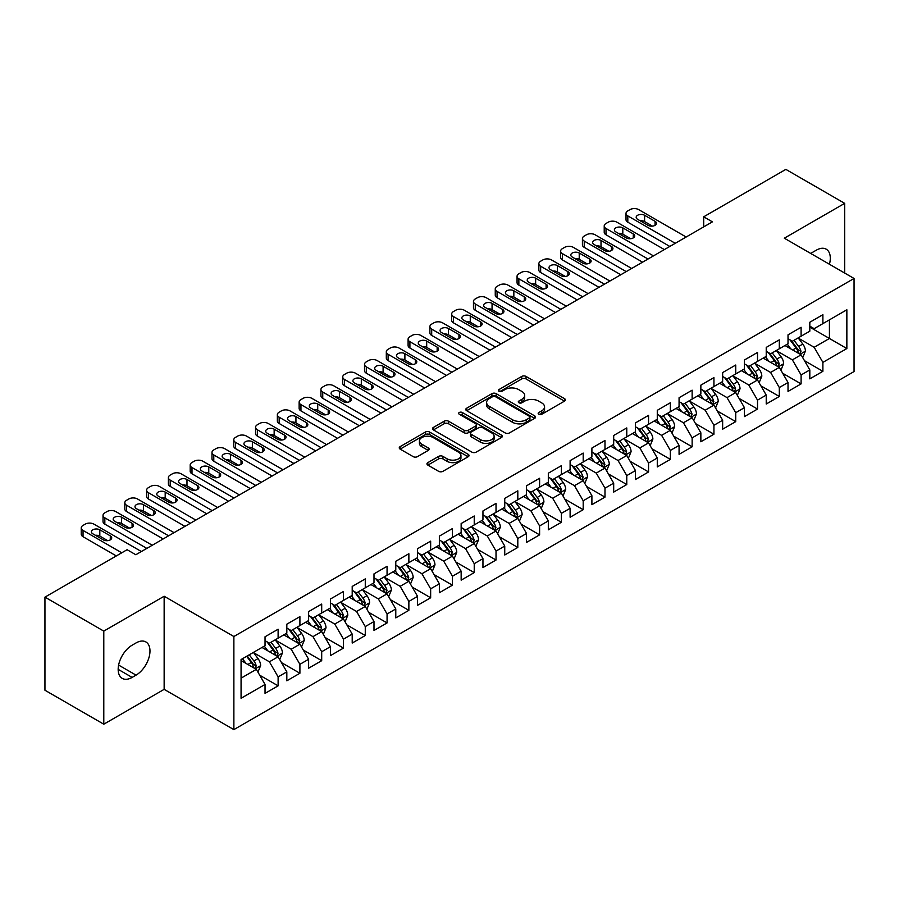 <?xml version="1.0" encoding="UTF-8"?>
<svg xmlns="http://www.w3.org/2000/svg" width="899" height="899" viewBox="0 0 899 899"><rect width="100%" height="100%" fill="white"/><g stroke="black" fill="none" stroke-linecap="round" stroke-linejoin="round"><path stroke-width="1.35" d="M538.793 414.248A2.113 1.225 0 0 0 541.794 414.248L564.516 401.123A3.023 1.742 0 0 0 565.404 399.886A3.023 1.742 0 0 0 564.516 398.65L526.016 376.423A3.023 1.742 0 0 0 521.735 376.423L499.012 389.548A2.113 1.225 0 0 0 498.394 390.413A2.113 1.225 0 0 0 499.012 391.279A2.113 1.225 0 0 0 502.002 391.279L504.946 389.582A9.675 5.585 0 0 1 518.633 389.582L521.847 391.436A9.675 5.585 0 0 1 524.679 395.38A9.675 5.585 0 0 1 521.847 399.336L518.903 401.033A2.113 1.225 0 0 0 518.285 401.898A2.113 1.225 0 0 0 518.903 402.763A2.113 1.225 0 0 0 521.903 402.763L524.836 401.066A9.675 5.585 0 0 1 538.523 401.066L541.737 402.921A9.675 5.585 0 0 1 544.569 406.865A9.675 5.585 0 0 1 541.737 410.821L538.793 412.517A2.113 1.225 0 0 0 538.175 413.383A2.113 1.225 0 0 0 538.793 414.248L538.793 412.517M427.834 462.625A3.023 1.742 0 0 0 426.958 463.862A3.023 1.742 0 0 0 427.834 465.098L438.645 471.334A3.023 1.742 0 0 0 442.915 471.334L468.154 456.759A3.023 1.742 0 0 0 469.042 455.523A3.023 1.742 0 0 0 468.154 454.287L429.655 432.059A3.023 1.742 0 0 0 425.373 432.059L400.134 446.634A3.023 1.742 0 0 0 399.257 447.871A3.023 1.742 0 0 0 400.134 449.107L413.192 456.636A3.023 1.742 0 0 0 417.462 456.636L428.261 450.399A3.023 1.742 0 0 0 429.149 449.163A3.023 1.742 0 0 0 428.261 447.927L421.8 444.196A8.091 4.675 0 0 1 419.428 440.892A8.091 4.675 0 0 1 424.418 436.577A8.091 4.675 0 0 1 433.239 437.588L458.58 452.219A8.091 4.675 0 0 1 460.951 455.523A8.091 4.675 0 0 1 455.962 459.839A8.091 4.675 0 0 1 447.14 458.827L442.915 456.389A3.023 1.742 0 0 0 438.645 456.389L427.834 462.625L427.834 465.098M103.79 631.109L103.79 724.201L164.146 689.353L164.146 596.251L103.79 631.109L44.95 597.138L127.107 549.705L135.816 554.739L712.413 221.851L703.692 216.816L703.692 226.885M164.146 596.251L233.875 636.514L854.05 278.465L854.05 371.557L233.875 729.617L233.875 636.514M844.678 273.049L844.678 203.354L784.321 238.201L854.05 278.465M844.678 203.354L785.85 169.383L703.692 216.816M505.159 432.925A3.023 1.742 0 0 0 509.441 432.925L534.68 418.35A3.023 1.742 0 0 0 535.568 417.114A3.023 1.742 0 0 0 534.68 415.877L496.181 393.65A3.023 1.742 0 0 0 491.899 393.65L466.66 408.225A3.023 1.742 0 0 0 465.772 409.461A3.023 1.742 0 0 0 466.66 410.697L505.159 432.925M460.131 414.709A2.113 1.225 0 0 1 462.277 415.001L462.277 412.484L501.417 435.082A3.023 1.742 0 0 1 502.305 436.318A3.023 1.742 0 0 1 501.417 437.555L476.178 452.13A3.023 1.742 0 0 1 471.896 452.13L433.397 429.902L433.397 427.43A3.023 1.742 0 0 0 432.509 428.666A3.023 1.742 0 0 0 433.397 429.902M433.397 427.43L444.196 421.193A3.023 1.742 0 0 1 448.477 421.193L464.098 430.205A3.023 1.742 0 0 0 468.368 430.205L475.537 426.07A3.023 1.742 0 0 0 476.425 424.834A3.023 1.742 0 0 0 475.537 423.598L459.277 414.214A2.113 1.225 0 0 1 458.659 413.349A2.113 1.225 0 0 1 459.962 412.225A2.113 1.225 0 0 1 462.277 412.484M809.819 327.146L829.429 338.474L829.429 319.853L846.858 309.784L822.888 323.629L822.888 314.695L809.819 322.247L809.819 331.18L801.099 336.204L801.099 327.281L788.018 334.821L788.018 343.755L779.309 348.79L779.309 339.856L766.229 347.407L766.229 356.341L757.52 361.376L757.52 352.442L744.439 359.982L744.439 368.916L735.73 373.95L735.73 365.016L722.65 372.568L722.65 381.502L713.93 386.536L713.93 377.602L700.86 385.143L700.86 394.077L692.14 399.111L692.14 390.177L679.071 397.729L679.071 406.663L670.351 411.697L670.351 402.763L657.281 410.315L657.281 419.237L648.561 424.272L648.561 415.338L635.481 422.89L635.481 431.823L626.772 436.858L626.772 427.924L613.691 435.476L613.691 444.409L604.982 449.433L604.982 440.499L591.902 448.05L591.902 456.984L583.193 462.019L583.193 453.085L570.112 460.636L570.112 469.57L561.392 474.593L561.392 465.671L548.323 473.211L548.323 482.145L539.602 487.179L539.602 478.246L526.533 485.797L526.533 494.731L517.813 499.765L517.813 490.832L504.744 498.372L504.744 507.306L496.023 512.34L496.023 503.406L482.954 510.958L482.954 519.892L474.234 524.926L474.234 515.992L461.153 523.544L461.153 532.466L452.444 537.501L452.444 528.567L439.364 536.119L439.364 545.052L430.655 550.087L430.655 541.153L417.574 548.705L417.574 557.627L408.865 562.662L408.865 553.728L395.785 561.279L395.785 570.213L387.064 575.248L387.064 566.314L373.995 573.865L373.995 582.799L365.275 587.822L365.275 578.9L352.206 586.44L352.206 595.374L343.485 600.408L343.485 591.475L330.416 599.026L330.416 607.96L321.696 612.994L321.696 604.061L308.627 611.601L308.627 620.535L299.906 625.569L299.906 616.635L286.826 624.187L286.826 633.121L278.117 638.155L278.117 629.221L265.036 636.762L265.036 645.696L241.067 659.54L241.067 698.287L265.036 684.454L256.327 669.35L241.067 660.54M846.858 309.784L846.858 348.542L822.888 362.376L814.168 347.284L798.368 338.159M804.47 360.679L822.888 371.309L822.888 362.376M822.888 371.309L809.819 378.861L809.819 369.927L801.099 374.962L792.379 359.858L776.579 350.745M782.681 373.265L801.099 383.895L801.099 374.962M801.099 383.895L788.018 391.436L788.018 382.502L779.309 387.536L770.589 372.444L754.789 363.32M760.891 385.84L779.309 396.47L779.309 387.536M779.309 396.47L766.229 404.022L766.229 395.088L757.52 400.122L748.8 385.019L733 375.906M739.102 398.426L757.52 409.056L757.52 400.122M757.52 409.056L744.439 416.597L744.439 407.674L735.73 412.697L727.01 397.605L711.21 388.48M717.312 411L735.73 421.631L735.73 412.697M735.73 421.631L722.65 429.183L722.65 420.249L713.93 425.283L705.221 410.18L689.421 401.066M695.523 423.586L713.93 434.217L713.93 425.283M713.93 434.217L700.86 441.769L700.86 432.835L692.14 437.858L683.431 422.766L667.631 413.641M673.733 436.161L692.14 446.792L692.14 437.858M692.14 446.792L679.071 454.343L679.071 445.41L670.351 450.444L661.63 435.352L645.842 426.227M651.944 448.747L670.351 459.378L670.351 450.444M670.351 459.378L657.281 466.929L657.281 457.996L648.561 463.03L639.841 447.927L624.041 438.802M630.143 461.322L648.561 471.953L648.561 463.03M648.561 471.953L635.481 479.504L635.481 470.57L626.772 475.605L618.051 460.513L602.251 451.388M608.353 473.908L626.772 484.539L626.772 475.605M626.772 484.539L613.691 492.09L613.691 483.156L604.982 488.191L596.262 473.088L580.462 463.963M586.564 486.494L604.982 497.125L604.982 488.191M604.982 497.125L591.902 504.665L591.902 495.731L583.193 500.765L574.472 485.674L558.672 476.549M564.774 499.069L583.193 509.699L583.193 500.765M583.193 509.699L570.112 517.251L570.112 508.317L561.392 513.351L552.683 498.248L536.883 489.135M542.985 511.655L561.392 522.285L561.392 513.351M561.392 522.285L548.323 529.826L548.323 520.892L539.602 525.926L530.893 510.834L515.093 501.709M521.195 524.229L539.602 534.86L539.602 525.926M539.602 534.86L526.533 542.412L526.533 533.478L517.813 538.512L509.104 523.409L493.304 514.295M499.406 536.815L517.813 547.446L517.813 538.512M517.813 547.446L504.744 554.986L504.744 546.064L496.023 551.087L487.303 535.995L471.503 526.87M477.605 549.39L496.023 560.021L496.023 551.087M496.023 560.021L482.954 567.572L482.954 558.639L474.234 563.673L465.513 548.57L449.714 539.456M455.815 561.976L474.234 572.607L474.234 563.673M474.234 572.607L461.153 580.158L461.153 571.225L452.444 576.248L443.724 561.156L427.924 552.031M434.026 574.551L452.444 585.182L452.444 576.248M452.444 585.182L439.364 592.733L439.364 583.799L430.655 588.834L421.934 573.742L406.134 564.617M412.236 587.137L430.655 597.768L430.655 588.834M430.655 597.768L417.574 605.319L417.574 596.385L408.865 601.42L400.145 586.317L384.345 577.192M390.447 599.712L408.865 610.342L408.865 601.42M408.865 610.342L395.785 617.894L395.785 608.96L387.064 613.995L378.355 598.903L362.555 589.778M368.657 612.298L387.064 622.928L387.064 613.995M387.064 622.928L373.995 630.48L373.995 621.546L365.275 626.581L356.566 611.477L340.766 602.364M346.868 624.884L365.275 635.514L365.275 626.581M365.275 635.514L352.206 643.055L352.206 634.121L343.485 639.155L334.765 624.063L318.976 614.938M325.078 637.458L343.485 648.089L343.485 639.155M343.485 648.089L330.416 655.641L330.416 646.707L321.696 651.741L312.976 636.638L297.176 627.524M303.278 650.044L321.696 660.675L321.696 651.741M321.696 660.675L308.627 668.215L308.627 659.282L299.906 664.316L291.186 649.224L275.386 640.099M281.488 662.619L299.906 673.25L299.906 664.316M299.906 673.25L286.826 680.801L286.826 671.868L278.117 676.902L269.397 661.799L253.597 652.685M259.699 675.205L278.117 685.836L278.117 676.902M278.117 685.836L265.036 693.376L265.036 684.454M265.036 640.672L269.397 643.178L278.117 638.155M241.067 678.161L256.327 669.35M286.826 628.086L291.186 630.604L299.906 625.569M269.397 661.799L278.117 656.776L261.991 647.46M286.826 671.868L278.117 656.776M308.627 615.5L312.976 618.018L321.696 612.994M291.186 649.224L299.906 644.19L283.781 634.885M308.627 659.282L299.906 644.19M330.416 602.926L334.765 605.443L343.485 600.408M312.976 636.638L321.696 631.604L305.57 622.299M330.416 646.707L321.696 631.604M352.206 590.34L356.566 592.857L365.275 587.822M334.765 624.063L343.485 619.029L327.36 609.713M352.206 634.121L343.485 619.029M373.995 577.765L378.355 580.282L387.064 575.248M356.566 611.477L365.275 606.443L349.149 597.138M373.995 621.546L365.275 606.443M395.785 565.179L400.145 567.696L408.865 562.662M378.355 598.903L387.064 593.868L370.939 584.552M395.785 608.96L387.064 593.868M417.574 552.604L421.934 555.121L430.655 550.087M400.145 586.317L408.865 581.282L392.739 571.978M417.574 596.385L408.865 581.282M439.364 540.018L443.724 542.535L452.444 537.501M421.934 573.742L430.655 568.707L414.529 559.392M439.364 583.799L430.655 568.707M461.153 527.443L465.513 529.949L474.234 524.926M443.724 561.156L452.444 556.121L436.318 546.817M461.153 571.225L452.444 556.121M482.954 514.857L487.303 517.375L496.023 512.34M465.513 548.57L474.234 543.547L458.108 534.231M482.954 558.639L474.234 543.547M504.744 502.271L509.104 504.788L517.813 499.765M487.303 535.995L496.023 530.961L479.897 521.656M504.744 546.064L496.023 530.961M526.533 489.697L530.893 492.214L539.602 487.179M509.104 523.409L517.813 518.386L501.687 509.07M526.533 533.478L517.813 518.386M548.323 477.111L552.683 479.628L561.392 474.593M530.893 510.834L539.602 505.8L523.476 496.495M548.323 520.892L539.602 505.8M570.112 464.536L574.472 467.053L583.193 462.019M552.683 498.248L561.392 493.214L545.266 483.909M570.112 508.317L561.392 493.214M591.902 451.95L596.262 454.467L604.982 449.433M574.472 485.674L583.193 480.639L567.067 471.323M591.902 495.731L583.193 480.639M613.691 439.375L618.051 441.892L626.772 436.858M596.262 473.088L604.982 468.053L588.856 458.748M613.691 483.156L604.982 468.053M635.481 426.789L639.841 429.306L648.561 424.272M618.051 460.513L626.772 455.478L610.646 446.162M635.481 470.57L626.772 455.478M657.281 414.214L661.63 416.731L670.351 411.697M639.841 447.927L648.561 442.892L632.435 433.588M657.281 457.996L648.561 442.892M679.071 401.628L683.431 404.145L692.14 399.111M661.63 435.352L670.351 430.318L654.225 421.002M679.071 445.41L670.351 430.318M700.86 389.053L705.221 391.559L713.93 386.536M683.431 422.766L692.14 417.732L676.014 408.427M700.86 432.835L692.14 417.732M722.65 376.467L727.01 378.985L735.73 373.95M705.221 410.18L713.93 405.157L697.804 395.841M722.65 420.249L713.93 405.157M744.439 363.881L748.8 366.399L757.52 361.376M727.01 397.605L735.73 392.571L719.605 383.266M744.439 407.674L735.73 392.571M766.229 351.307L770.589 353.824L779.309 348.79M748.8 385.019L757.52 379.996L741.394 370.68M766.229 395.088L757.52 379.996M788.018 338.721L792.379 341.238L801.099 336.204M770.589 372.444L779.309 367.41L763.184 358.094M788.018 382.502L779.309 367.41M809.819 326.146L814.168 328.663L822.888 323.629M792.379 359.858L801.099 354.824L784.973 345.519M809.819 369.927L801.099 354.824M44.95 597.138L44.95 690.241L103.79 724.201M164.146 689.353L233.875 729.617M814.168 347.284L829.429 338.474L846.858 348.542M829.44 264.25A19.722 11.384 120 0 0 826.215 249.18A19.722 11.384 120 0 0 816.348 250.158L812.426 252.417A19.722 11.384 120 0 0 810.786 253.484M132.119 645.201A19.722 11.384 120 0 0 119.23 662.574A19.722 11.384 120 0 0 122.253 678.385A19.722 11.384 120 0 0 132.119 677.408L136.041 675.138A19.722 11.384 120 0 0 148.919 657.753A19.722 11.384 120 0 0 145.896 641.953A19.722 11.384 120 0 0 136.041 642.931L132.119 645.201M539.636 414.54L541.737 413.338A9.675 5.585 0 0 0 544.569 409.382L544.569 406.865M524.679 395.38L524.679 397.897A9.675 5.585 0 0 1 521.847 401.853L519.746 403.055M564.471 401.145L526.016 378.94A3.023 1.742 0 0 0 521.735 378.94L499.855 391.571M534.635 418.372L496.181 396.167A3.023 1.742 0 0 0 491.899 396.167L466.705 410.719M529.331 417.979A2.113 1.225 0 0 0 529.949 417.114A2.113 1.225 0 0 0 529.331 416.248L495.54 396.74A2.113 1.225 0 0 0 492.54 396.74L489.438 398.527A9.675 5.585 0 0 0 486.606 402.482A9.675 5.585 0 0 0 489.438 406.438L512.542 419.777A9.675 5.585 0 0 0 526.23 419.777L529.331 417.979L529.331 420.496A2.113 1.225 0 0 0 529.949 419.631L529.949 417.114M486.606 402.482L486.606 405A9.675 5.585 0 0 0 489.438 408.955L489.438 406.438M529.331 420.496L526.23 422.294A9.675 5.585 0 0 1 512.542 422.294L489.438 408.955M433.442 429.924L444.196 423.71L444.196 421.193M476.425 424.834L476.425 427.351A3.023 1.742 0 0 1 475.537 428.587L468.368 432.722A3.023 1.742 0 0 1 464.098 432.722L448.477 423.71A3.023 1.742 0 0 0 444.196 423.71M462.277 415.001L501.372 437.577M480.291 439.566A8.091 4.675 0 0 0 489.112 440.577A8.091 4.675 0 0 0 494.113 436.262A8.091 4.675 0 0 0 491.742 432.958L482.808 427.8A3.023 1.742 0 0 0 478.526 427.8L471.368 431.936A3.023 1.742 0 0 0 470.48 433.172A3.023 1.742 0 0 0 471.368 434.408L480.291 439.566L480.291 442.083A8.091 4.675 0 0 0 489.112 443.095A8.091 4.675 0 0 0 494.113 438.779L494.113 436.262M470.48 433.172L470.48 435.689A3.023 1.742 0 0 0 471.368 436.925L471.368 434.408M480.291 442.083L471.368 436.925M460.951 455.523L460.951 458.041A8.091 4.675 0 0 1 455.962 462.356A8.091 4.675 0 0 1 447.14 461.344L442.915 458.906A3.023 1.742 0 0 0 438.645 458.906L427.879 465.12M419.428 440.892L419.428 443.409A8.091 4.675 0 0 0 421.8 446.713L421.8 444.196M428.227 450.421L421.8 446.713M468.121 456.782L429.655 434.577A3.023 1.742 0 0 0 425.373 434.577L400.179 449.129M802.706 357.622L805.414 351.026A8.17 4.72 -120 0 0 802.807 344.07L798.177 337.9M790.794 348.879L787.277 344.182M799.559 353.936L800.998 351.374A8.17 4.72 -120 0 0 798.66 346.463L794.031 340.283M791.39 340.676L797.11 348.306A4.158 2.405 60 0 1 797.863 349.565L800.998 351.374M789.963 339.844L796.053 347.98A8.17 4.72 60 0 1 798.391 352.891L798.548 353.363M675.25 243.303L627.817 215.906A6.158 3.562 -0 0 1 626.007 213.389A6.158 3.562 -0 0 1 627.817 210.872L629.997 209.624A6.158 3.562 -0 0 1 638.706 209.624L686.151 237.01M626.007 213.389L626.007 219.682A6.158 3.562 180 0 0 627.817 222.199L669.811 246.438M637.627 219.311A4.933 2.843 180 0 1 636.177 217.288A4.933 2.843 180 0 1 639.223 214.659A4.933 2.843 180 0 1 644.594 215.277L655.056 221.323A4.933 2.843 180 0 1 656.495 223.334A4.933 2.843 180 0 1 653.449 225.964A4.933 2.843 180 0 1 648.078 225.346L637.627 219.311M640.189 220.783A4.933 2.843 180 0 1 644.594 221.57L652.494 226.132M780.916 370.208L783.625 363.612A8.17 4.72 -120 0 0 781.017 356.656L776.388 350.475M769.005 361.465L765.487 356.768M777.77 366.522L779.208 363.96A8.17 4.72 -120 0 0 776.871 359.049L772.241 352.869M769.6 353.251L775.32 360.881A4.158 2.405 60 0 1 776.073 362.151L779.208 363.96M768.162 352.419L774.264 360.555A8.17 4.72 60 0 1 776.601 365.466L776.758 365.938M759.127 382.783L761.824 376.187A8.17 4.72 -120 0 0 759.228 369.242L754.598 363.061M747.215 374.04L743.698 369.343M755.98 379.097L757.419 376.535A8.17 4.72 -120 0 0 755.081 371.624L750.451 365.443M747.811 365.837L753.531 373.467A4.158 2.405 60 0 1 754.283 374.726L757.419 376.535M746.372 365.005L752.463 373.141A8.17 4.72 60 0 1 754.8 378.052L754.969 378.524M653.461 255.878L606.027 228.492A6.158 3.562 -0 0 1 604.218 225.975A6.158 3.562 -0 0 1 606.027 223.458L608.207 222.199A6.158 3.562 -0 0 1 616.916 222.199L664.361 249.585M604.218 225.975L604.218 232.268A6.158 3.562 180 0 0 606.027 234.785L648.01 259.024M615.826 231.886A4.933 2.843 180 0 1 614.388 229.874A4.933 2.843 180 0 1 617.433 227.245A4.933 2.843 180 0 1 622.805 227.863L633.267 233.897A4.933 2.843 180 0 1 634.705 235.909A4.933 2.843 180 0 1 631.66 238.538A4.933 2.843 180 0 1 626.288 237.932L615.826 231.886M618.4 233.369A4.933 2.843 180 0 1 622.805 234.156L630.693 238.707M631.671 268.464L584.238 241.067A6.158 3.562 -0 0 1 582.428 238.561A6.158 3.562 -0 0 1 584.238 236.044L586.418 234.785A6.158 3.562 -0 0 1 595.127 234.785L642.571 262.171M582.428 238.561L582.428 244.843A6.158 3.562 180 0 0 584.238 247.36L626.221 271.61M594.037 244.472A4.933 2.843 180 0 1 592.598 242.46A4.933 2.843 180 0 1 595.644 239.831A4.933 2.843 180 0 1 601.015 240.438L611.477 246.483A4.933 2.843 180 0 1 612.916 248.495A4.933 2.843 180 0 1 609.87 251.124A4.933 2.843 180 0 1 604.499 250.506L594.037 244.472M596.61 245.944A4.933 2.843 180 0 1 601.015 246.731L608.904 251.293M737.337 395.369L740.034 388.773A8.17 4.72 -120 0 0 737.427 381.817L732.809 375.636M725.426 386.626L721.908 381.929M734.191 391.683L735.629 389.121A8.17 4.72 -120 0 0 733.292 384.21L728.662 378.029M726.021 378.412L731.741 386.042A4.158 2.405 60 0 1 732.494 387.312L735.629 389.121M724.583 377.58L730.673 385.716A8.17 4.72 60 0 1 733.011 390.627L733.179 391.099M715.548 407.944L718.245 401.347A8.17 4.72 -120 0 0 715.638 394.403L711.008 388.222M703.636 399.212L700.119 394.515M712.39 404.269L713.84 401.696A8.17 4.72 -120 0 0 711.502 396.785L706.872 390.604M704.232 390.998L709.952 398.628A4.158 2.405 60 0 1 710.704 399.886L713.84 401.696M702.793 390.166L708.884 398.302A8.17 4.72 60 0 1 711.221 403.213L711.39 403.685M609.882 281.039L562.448 253.653A6.158 3.562 -0 0 1 560.639 251.136A6.158 3.562 -0 0 1 562.448 248.618L564.617 247.36A6.158 3.562 -0 0 1 573.337 247.36L620.782 274.746M560.639 251.136L560.639 257.429A6.158 3.562 180 0 0 562.448 259.946L604.431 284.185M572.247 257.047A4.933 2.843 180 0 1 570.809 255.035A4.933 2.843 180 0 1 573.843 252.405A4.933 2.843 180 0 1 579.226 253.024L589.677 259.058A4.933 2.843 180 0 1 591.126 261.07A4.933 2.843 180 0 1 588.081 263.71A4.933 2.843 180 0 1 582.709 263.092L572.247 257.047M574.809 258.53A4.933 2.843 180 0 1 579.226 259.317L587.114 263.868M588.092 293.625L540.647 266.239A6.158 3.562 -0 0 1 538.849 263.722A6.158 3.562 -0 0 1 540.647 261.204L542.827 259.946A6.158 3.562 -0 0 1 551.548 259.946L598.981 287.332M538.849 263.722L538.849 270.003A6.158 3.562 180 0 0 540.647 272.521L582.642 296.771M550.458 269.633A4.933 2.843 180 0 1 549.008 267.621A4.933 2.843 180 0 1 552.053 264.991A4.933 2.843 180 0 1 557.436 265.61L567.887 271.644A4.933 2.843 180 0 1 569.337 273.656A4.933 2.843 180 0 1 566.291 276.285A4.933 2.843 180 0 1 560.92 275.667L550.458 269.633M553.02 271.116A4.933 2.843 180 0 1 557.436 271.891L565.325 276.454M693.758 420.53L696.455 413.933A8.17 4.72 -120 0 0 693.848 406.977L689.218 400.797M681.847 411.787L678.329 407.09M690.601 416.844L692.05 414.282A8.17 4.72 -120 0 0 689.713 409.371L685.083 403.19M682.442 403.572L688.151 411.203A4.158 2.405 60 0 1 688.915 412.472L692.05 414.282M681.004 402.741L687.094 410.877A8.17 4.72 60 0 1 689.432 415.788L689.6 416.259M566.303 306.199L518.858 278.814A6.158 3.562 -0 0 1 517.06 276.296A6.158 3.562 -0 0 1 518.858 273.779L521.038 272.521A6.158 3.562 -0 0 1 529.758 272.521L577.192 299.918M517.06 276.296L517.06 282.589A6.158 3.562 180 0 0 518.858 285.107L560.852 309.346M528.668 282.207A4.933 2.843 180 0 1 527.219 280.196A4.933 2.843 180 0 1 530.264 277.566A4.933 2.843 180 0 1 535.635 278.184L546.098 284.219A4.933 2.843 180 0 1 547.547 286.242A4.933 2.843 180 0 1 544.502 288.871A4.933 2.843 180 0 1 539.13 288.253L528.668 282.207M531.23 283.691A4.933 2.843 180 0 1 535.635 284.477L543.535 289.029M671.969 433.104L674.666 426.519A8.17 4.72 -120 0 0 672.059 419.563L667.429 413.383M660.057 424.373L656.54 419.676M668.811 429.43L670.261 426.868A8.17 4.72 -120 0 0 667.923 421.946L663.293 415.776M660.653 416.158L666.361 423.789A4.158 2.405 60 0 1 667.125 425.047L670.261 426.868M659.214 415.327L665.305 423.463A8.17 4.72 60 0 1 667.642 428.373L667.811 428.845M544.513 318.785L497.068 291.4A6.158 3.562 -0 0 1 495.259 288.882A6.158 3.562 -0 0 1 497.068 286.365L499.248 285.107A6.158 3.562 -0 0 1 507.969 285.107L555.402 312.492M495.259 288.882L495.259 295.164A6.158 3.562 180 0 0 497.068 297.681L539.063 321.932M506.879 294.793A4.933 2.843 180 0 1 505.429 292.782A4.933 2.843 180 0 1 508.474 290.152A4.933 2.843 180 0 1 513.846 290.77L524.308 296.805A4.933 2.843 180 0 1 525.758 298.816A4.933 2.843 180 0 1 522.712 301.446A4.933 2.843 180 0 1 517.341 300.828L506.879 294.793M509.441 296.277A4.933 2.843 180 0 1 513.846 297.052L521.746 301.614M650.168 445.69L652.876 439.094A8.17 4.72 -120 0 0 650.269 432.138L645.639 425.957M638.268 436.948L634.739 432.25M647.022 442.005L648.471 439.442A8.17 4.72 -120 0 0 646.123 434.532L641.504 428.351M638.852 428.733L644.572 436.375A4.158 2.405 60 0 1 645.325 437.633L648.471 439.442M637.425 427.913L643.515 436.037A8.17 4.72 60 0 1 645.853 440.948L646.021 441.431M628.379 458.265L631.087 451.68A8.17 4.72 -120 0 0 628.48 444.724L623.85 438.543M616.467 449.534L612.949 444.836M625.232 454.591L626.67 452.028A8.17 4.72 -120 0 0 624.333 447.118L619.703 440.937M617.062 441.319L622.782 448.949A4.158 2.405 60 0 1 623.535 450.219L626.67 452.028M615.624 440.488L621.726 448.623A8.17 4.72 60 0 1 624.063 453.534L624.221 454.006M606.589 470.851L609.297 464.255A8.17 4.72 -120 0 0 606.69 457.299L602.06 451.118M594.677 462.108L591.16 457.411M603.443 467.165L604.881 464.603A8.17 4.72 -120 0 0 602.544 459.692L597.914 453.512M595.273 453.894L600.993 461.535A4.158 2.405 60 0 1 601.746 462.794L604.881 464.603M593.834 453.074L599.936 461.198A8.17 4.72 60 0 1 602.274 466.12L602.431 466.592M584.799 483.426L587.496 476.841A8.17 4.72 -120 0 0 584.901 469.885L580.271 463.704M572.888 474.694L569.37 469.997M581.653 479.751L583.091 477.189A8.17 4.72 -120 0 0 580.754 472.278L576.124 466.098M573.483 466.48L579.203 474.11A4.158 2.405 60 0 1 579.956 475.38L583.091 477.189M572.045 465.648L578.136 473.784A8.17 4.72 60 0 1 580.473 478.695L580.642 479.167M563.01 496.012L565.707 489.416A8.17 4.72 -120 0 0 563.1 482.46L558.47 476.29M551.098 487.269L547.581 482.572M559.852 492.326L561.302 489.764A8.17 4.72 -120 0 0 558.964 484.853L554.335 478.673M551.694 479.066L557.414 486.696A4.158 2.405 60 0 1 558.167 487.955L561.302 489.764M550.255 478.234L556.346 486.37A8.17 4.72 60 0 1 558.684 491.281L558.852 491.753M541.22 508.598L543.917 502.002A8.17 4.72 -120 0 0 541.31 495.046L536.681 488.865M529.309 499.855L525.791 495.158M538.063 504.912L539.512 502.35A8.17 4.72 -120 0 0 537.175 497.439L532.545 491.259M529.904 491.641L535.624 499.271A4.158 2.405 60 0 1 536.377 500.541L539.512 502.35M528.466 490.809L534.557 498.945A8.17 4.72 60 0 1 536.894 503.856L537.063 504.328M519.431 521.173L522.128 514.576A8.17 4.72 -120 0 0 519.521 507.632L514.891 501.451M507.519 512.43L504.002 507.733M516.273 517.487L517.723 514.925A8.17 4.72 -120 0 0 515.385 510.014L510.756 503.833M508.115 504.227L513.823 511.857A4.158 2.405 60 0 1 514.588 513.115L517.723 514.925M506.676 503.395L512.767 511.531A8.17 4.72 60 0 1 515.105 516.442L515.273 516.914M497.641 533.759L500.338 527.162A8.17 4.72 -120 0 0 497.731 520.206L493.102 514.026M485.73 525.016L482.201 520.319M494.484 530.073L495.933 527.511A8.17 4.72 -120 0 0 493.596 522.6L488.966 516.419M486.325 516.801L492.034 524.432A4.158 2.405 60 0 1 492.798 525.701L495.933 527.511M484.887 515.97L490.978 524.106A8.17 4.72 60 0 1 493.315 529.017L493.484 529.489M475.841 546.334L478.549 539.737A8.17 4.72 -120 0 0 475.942 532.792L471.312 526.612M463.94 537.602L460.412 532.905M472.694 542.659L474.133 540.085A8.17 4.72 -120 0 0 471.795 535.175L467.177 528.994M464.525 529.387L470.244 537.018A4.158 2.405 60 0 1 470.997 538.276L474.133 540.085M463.097 528.556L469.188 536.692A8.17 4.72 60 0 1 471.526 541.603L471.683 542.075M522.712 331.36L475.279 303.974A6.158 3.562 -0 0 1 473.47 301.457A6.158 3.562 -0 0 1 475.279 298.94L477.459 297.681A6.158 3.562 -0 0 1 486.179 297.681L533.613 325.078M473.47 301.457L473.47 307.75A6.158 3.562 180 0 0 475.279 310.267L517.273 334.507M485.089 307.368A4.933 2.843 180 0 1 483.64 305.357A4.933 2.843 180 0 1 486.685 302.727A4.933 2.843 180 0 1 492.056 303.345L502.519 309.391A4.933 2.843 180 0 1 503.957 311.402A4.933 2.843 180 0 1 500.923 314.032A4.933 2.843 180 0 1 495.54 313.414L485.089 307.368M487.651 308.851A4.933 2.843 180 0 1 492.056 309.638L499.956 314.201M500.923 343.946L453.489 316.56A6.158 3.562 -0 0 1 451.68 314.043A6.158 3.562 -0 0 1 453.489 311.526L455.669 310.267A6.158 3.562 -0 0 1 464.378 310.267L511.823 337.653M451.68 314.043L451.68 320.336A6.158 3.562 180 0 0 453.489 322.842L495.484 347.093M463.288 319.954A4.933 2.843 180 0 1 461.85 317.943A4.933 2.843 180 0 1 464.895 315.313A4.933 2.843 180 0 1 470.267 315.931L480.729 321.966A4.933 2.843 180 0 1 482.167 323.977A4.933 2.843 180 0 1 479.122 326.607A4.933 2.843 180 0 1 473.751 325.989L463.288 319.954M465.862 321.437A4.933 2.843 180 0 1 470.267 322.224L478.167 326.775M479.133 356.521L431.7 329.135A6.158 3.562 -0 0 1 429.891 326.618A6.158 3.562 -0 0 1 431.7 324.101L433.88 322.842A6.158 3.562 -0 0 1 442.589 322.842L490.034 350.239M429.891 326.618L429.891 332.911A6.158 3.562 180 0 0 431.7 335.428L473.683 359.667M441.499 332.54A4.933 2.843 180 0 1 440.061 330.517A4.933 2.843 180 0 1 443.106 327.888A4.933 2.843 180 0 1 448.477 328.506L458.94 334.552A4.933 2.843 180 0 1 460.378 336.563A4.933 2.843 180 0 1 457.333 339.193A4.933 2.843 180 0 1 451.961 338.575L441.499 332.54M444.072 334.012A4.933 2.843 180 0 1 448.477 334.799L456.366 339.361M457.344 369.107L409.91 341.721A6.158 3.562 -0 0 1 408.101 339.204A6.158 3.562 -0 0 1 409.91 336.687L412.09 335.428A6.158 3.562 -0 0 1 420.799 335.428L468.244 362.814M408.101 339.204L408.101 345.497A6.158 3.562 180 0 0 409.91 348.014L451.894 372.253M419.709 345.115A4.933 2.843 180 0 1 418.271 343.103A4.933 2.843 180 0 1 421.316 340.474A4.933 2.843 180 0 1 426.688 341.092L437.15 347.126A4.933 2.843 180 0 1 438.588 349.138A4.933 2.843 180 0 1 435.543 351.767A4.933 2.843 180 0 1 430.172 351.149L419.709 345.115M422.272 346.598A4.933 2.843 180 0 1 426.688 347.385L434.577 351.936M435.554 381.693L388.11 354.296A6.158 3.562 -0 0 1 386.312 351.779A6.158 3.562 -0 0 1 388.11 349.273L390.29 348.014A6.158 3.562 -0 0 1 399.01 348.014L446.455 375.4M386.312 351.779L386.312 358.072A6.158 3.562 180 0 0 388.11 360.589L430.104 384.828M397.92 357.701A4.933 2.843 180 0 1 396.481 355.678A4.933 2.843 180 0 1 399.516 353.049A4.933 2.843 180 0 1 404.898 353.667L415.349 359.712A4.933 2.843 180 0 1 416.799 361.724A4.933 2.843 180 0 1 413.754 364.353A4.933 2.843 180 0 1 408.382 363.735L397.92 357.701M400.482 359.173A4.933 2.843 180 0 1 404.898 359.96L412.787 364.522M413.765 394.268L366.32 366.882A6.158 3.562 -0 0 1 364.522 364.365A6.158 3.562 -0 0 1 366.32 361.848L368.5 360.589A6.158 3.562 -0 0 1 377.22 360.589L424.654 387.975M364.522 364.365L364.522 370.658A6.158 3.562 180 0 0 366.32 373.175L408.315 397.414M376.13 370.276A4.933 2.843 180 0 1 374.681 368.264A4.933 2.843 180 0 1 377.726 365.635A4.933 2.843 180 0 1 383.098 366.253L393.56 372.287A4.933 2.843 180 0 1 395.009 374.299A4.933 2.843 180 0 1 391.964 376.928A4.933 2.843 180 0 1 386.592 376.321L376.13 370.276M378.693 371.759A4.933 2.843 180 0 1 383.098 372.546L390.998 377.097M391.975 406.854L344.531 379.457A6.158 3.562 -0 0 1 342.733 376.951A6.158 3.562 -0 0 1 344.531 374.433L346.711 373.175A6.158 3.562 -0 0 1 355.431 373.175L402.864 400.561M342.733 376.951L342.733 383.232A6.158 3.562 180 0 0 344.531 385.75L386.525 410M354.341 382.862A4.933 2.843 180 0 1 352.891 380.85A4.933 2.843 180 0 1 355.937 378.221A4.933 2.843 180 0 1 361.308 378.827L371.77 384.873A4.933 2.843 180 0 1 373.22 386.885A4.933 2.843 180 0 1 370.174 389.514A4.933 2.843 180 0 1 364.803 388.896L354.341 382.862M356.903 384.345A4.933 2.843 180 0 1 361.308 385.12L369.208 389.683M370.186 419.428L322.741 392.043A6.158 3.562 -0 0 1 320.932 389.525A6.158 3.562 -0 0 1 322.741 387.008L324.921 385.75A6.158 3.562 -0 0 1 333.641 385.75L381.075 413.135M320.932 389.525L320.932 395.818A6.158 3.562 180 0 0 322.741 398.336L364.736 422.575M332.551 395.436A4.933 2.843 180 0 1 331.102 393.425A4.933 2.843 180 0 1 334.147 390.795A4.933 2.843 180 0 1 339.519 391.413L349.981 397.448A4.933 2.843 180 0 1 351.419 399.471A4.933 2.843 180 0 1 348.385 402.1A4.933 2.843 180 0 1 343.002 401.482L332.551 395.436M335.113 396.92A4.933 2.843 180 0 1 339.519 397.706L347.419 402.258M348.385 432.014L300.951 404.629A6.158 3.562 -0 0 1 299.142 402.111A6.158 3.562 -0 0 1 300.951 399.594L303.132 398.336A6.158 3.562 -0 0 1 311.841 398.336L359.285 425.721M299.142 402.111L299.142 408.393A6.158 3.562 180 0 0 300.951 410.91L342.946 435.161M310.762 408.022A4.933 2.843 180 0 1 309.312 406.011A4.933 2.843 180 0 1 312.358 403.381A4.933 2.843 180 0 1 317.729 403.999L328.191 410.034A4.933 2.843 180 0 1 329.63 412.045A4.933 2.843 180 0 1 326.584 414.675A4.933 2.843 180 0 1 321.213 414.057L310.762 408.022M313.324 409.506A4.933 2.843 180 0 1 317.729 410.281L325.629 414.844M454.051 558.92L456.759 552.323A8.17 4.72 -120 0 0 454.152 545.367L449.522 539.186M442.139 550.177L438.622 545.479M450.905 555.234L452.343 552.671A8.17 4.72 -120 0 0 450.006 547.761L445.376 541.58M442.735 541.962L448.455 549.592A4.158 2.405 60 0 1 449.208 550.862L452.343 552.671M441.297 541.142L447.399 549.267A8.17 4.72 60 0 1 449.736 554.177L449.893 554.649M326.595 444.589L279.162 417.203A6.158 3.562 -0 0 1 277.353 414.686A6.158 3.562 -0 0 1 279.162 412.169L281.342 410.91A6.158 3.562 -0 0 1 290.051 410.91L337.496 438.307M277.353 414.686L277.353 420.979A6.158 3.562 180 0 0 279.162 423.496L321.145 447.736M288.961 420.597A4.933 2.843 180 0 1 287.523 418.586A4.933 2.843 180 0 1 290.568 415.956A4.933 2.843 180 0 1 295.94 416.574L306.402 422.609A4.933 2.843 180 0 1 307.84 424.631A4.933 2.843 180 0 1 304.795 427.261A4.933 2.843 180 0 1 299.423 426.643L288.961 420.597M291.534 422.081A4.933 2.843 180 0 1 295.94 422.867L303.828 427.418M432.262 571.494L434.97 564.909A8.17 4.72 -120 0 0 432.363 557.953L427.733 551.772M420.35 562.763L416.833 558.065M429.115 567.82L430.554 565.257A8.17 4.72 -120 0 0 428.216 560.335L423.586 554.166M420.946 554.548L426.665 562.178A4.158 2.405 60 0 1 427.418 563.437L430.554 565.257M419.507 553.717L425.598 561.853A8.17 4.72 60 0 1 427.935 566.763L428.104 567.235M304.806 457.175L257.372 429.789A6.158 3.562 -0 0 1 255.563 427.272A6.158 3.562 -0 0 1 257.372 424.755L259.553 423.496A6.158 3.562 -0 0 1 268.262 423.496L315.706 450.882M255.563 427.272L255.563 433.565A6.158 3.562 180 0 0 257.372 436.071L299.356 460.322M267.172 433.183A4.933 2.843 180 0 1 265.733 431.172A4.933 2.843 180 0 1 268.779 428.542A4.933 2.843 180 0 1 274.15 429.16L284.612 435.195A4.933 2.843 180 0 1 286.051 437.206A4.933 2.843 180 0 1 283.005 439.836A4.933 2.843 180 0 1 277.634 439.218L267.172 433.183M269.745 434.667A4.933 2.843 180 0 1 274.15 435.442L282.039 440.004M410.472 584.08L413.169 577.484A8.17 4.72 -120 0 0 410.562 570.528L405.943 564.347M398.56 575.338L395.043 570.64M407.326 580.394L408.764 577.832A8.17 4.72 -120 0 0 406.427 572.921L401.797 566.741M399.156 567.123L404.876 574.764A4.158 2.405 60 0 1 405.629 576.023L408.764 577.832M397.718 566.303L403.808 574.427A8.17 4.72 60 0 1 406.146 579.338L406.314 579.821M283.016 469.75L235.583 442.364A6.158 3.562 -0 0 1 233.774 439.847A6.158 3.562 -0 0 1 235.583 437.33L237.752 436.071A6.158 3.562 -0 0 1 246.472 436.071L293.917 463.468M233.774 439.847L233.774 446.14A6.158 3.562 180 0 0 235.583 448.657L277.566 472.896M245.382 445.758A4.933 2.843 180 0 1 243.944 443.746A4.933 2.843 180 0 1 246.978 441.117A4.933 2.843 180 0 1 252.361 441.735L262.811 447.781A4.933 2.843 180 0 1 264.261 449.792A4.933 2.843 180 0 1 261.216 452.422A4.933 2.843 180 0 1 255.844 451.804L245.382 445.758M247.944 447.241A4.933 2.843 180 0 1 252.361 448.028L260.249 452.59M388.683 596.655L391.38 590.07A8.17 4.72 -120 0 0 388.773 583.114L384.143 576.933M376.771 587.924L373.254 583.226M385.525 592.98L386.975 590.418A8.17 4.72 -120 0 0 384.637 585.507L380.007 579.327M377.366 579.709L383.086 587.339A4.158 2.405 60 0 1 383.839 588.609L386.975 590.418M375.928 578.877L382.019 587.013A8.17 4.72 60 0 1 384.356 591.924L384.525 592.396M261.227 482.336L213.782 454.95A6.158 3.562 -0 0 1 211.984 452.433A6.158 3.562 -0 0 1 213.782 449.916L215.962 448.657A6.158 3.562 -0 0 1 224.683 448.657L272.116 476.043M211.984 452.433L211.984 458.726A6.158 3.562 180 0 0 213.782 461.243L255.777 485.482M223.593 458.344A4.933 2.843 180 0 1 222.143 456.332A4.933 2.843 180 0 1 225.188 453.703A4.933 2.843 180 0 1 230.571 454.321L241.022 460.355A4.933 2.843 180 0 1 242.472 462.367A4.933 2.843 180 0 1 239.426 464.997A4.933 2.843 180 0 1 234.055 464.378L223.593 458.344M226.155 459.827A4.933 2.843 180 0 1 230.571 460.614L238.46 465.165M366.893 609.241L369.59 602.645A8.17 4.72 -120 0 0 366.983 595.689L362.353 589.519M354.981 600.498L351.464 595.801M363.735 605.555L365.185 602.993A8.17 4.72 -120 0 0 362.848 598.082L358.218 591.902M355.577 592.284L361.286 599.925A4.158 2.405 60 0 1 362.05 601.184L365.185 602.993M354.139 591.463L360.229 599.588A8.17 4.72 60 0 1 362.567 604.51L362.735 604.982M239.437 494.922L191.993 467.525A6.158 3.562 -0 0 1 190.195 465.008A6.158 3.562 -0 0 1 191.993 462.491L194.173 461.243A6.158 3.562 -0 0 1 202.893 461.243L250.327 488.629M190.195 465.008L190.195 471.301A6.158 3.562 180 0 0 191.993 473.818L233.987 498.057M201.803 470.93A4.933 2.843 180 0 1 200.353 468.907A4.933 2.843 180 0 1 203.399 466.278A4.933 2.843 180 0 1 208.77 466.896L219.232 472.941A4.933 2.843 180 0 1 220.682 474.953A4.933 2.843 180 0 1 217.637 477.583A4.933 2.843 180 0 1 212.265 476.964L201.803 470.93M204.365 472.402A4.933 2.843 180 0 1 208.77 473.189L216.67 477.751M345.104 621.816L347.801 615.231A8.17 4.72 -120 0 0 345.194 608.275L340.564 602.094M333.192 613.084L329.675 608.387M341.946 618.141L343.396 615.579A8.17 4.72 -120 0 0 341.058 610.668L336.428 604.488M333.787 604.87L339.496 612.5A4.158 2.405 60 0 1 340.26 613.77L343.396 615.579M332.349 604.038L338.44 612.174A8.17 4.72 60 0 1 340.777 617.085L340.946 617.557M217.648 507.497L170.203 480.111A6.158 3.562 -0 0 1 168.394 477.594A6.158 3.562 -0 0 1 170.203 475.077L172.383 473.818A6.158 3.562 -0 0 1 181.104 473.818L228.537 501.204M168.394 477.594L168.394 483.887A6.158 3.562 180 0 0 170.203 486.404L212.198 510.643M180.014 483.505A4.933 2.843 180 0 1 178.564 481.493A4.933 2.843 180 0 1 181.609 478.864A4.933 2.843 180 0 1 186.981 479.482L197.443 485.516A4.933 2.843 180 0 1 198.893 487.528A4.933 2.843 180 0 1 195.847 490.157A4.933 2.843 180 0 1 190.476 489.539L180.014 483.505M182.576 484.988A4.933 2.843 180 0 1 186.981 485.775L194.881 490.326M323.303 634.402L326.011 627.805A8.17 4.72 -120 0 0 323.404 620.861L318.774 614.68M311.402 625.659L307.874 620.962M320.156 630.716L321.606 628.154A8.17 4.72 -120 0 0 319.269 623.243L314.639 617.062M311.987 617.456L317.707 625.086A4.158 2.405 60 0 1 318.46 626.345L321.606 628.154M310.56 616.624L316.65 624.76A8.17 4.72 60 0 1 318.988 629.671L319.156 630.143M195.847 520.083L148.414 492.686A6.158 3.562 -0 0 1 146.604 490.169A6.158 3.562 -0 0 1 148.414 487.663L150.594 486.404A6.158 3.562 -0 0 1 159.314 486.404L206.748 513.79M146.604 490.169L146.604 496.462A6.158 3.562 180 0 0 148.414 498.979L190.408 523.229M158.224 496.091A4.933 2.843 180 0 1 156.774 494.079A4.933 2.843 180 0 1 159.82 491.438A4.933 2.843 180 0 1 165.191 492.056L175.653 498.102A4.933 2.843 180 0 1 177.092 500.114A4.933 2.843 180 0 1 174.058 502.743A4.933 2.843 180 0 1 168.675 502.125L158.224 496.091M160.786 497.563A4.933 2.843 180 0 1 165.191 498.349L173.091 502.912M301.513 646.988L304.222 640.391A8.17 4.72 -120 0 0 301.614 633.435L296.985 627.255M289.602 638.245L286.084 633.548M298.367 643.302L299.805 640.74A8.17 4.72 -120 0 0 297.468 635.829L292.838 629.648M290.197 630.03L295.917 637.661A4.158 2.405 60 0 1 296.67 638.931L299.805 640.74M288.759 629.199L294.861 637.335A8.17 4.72 60 0 1 297.198 642.246L297.355 642.718M174.058 532.658L126.624 505.272A6.158 3.562 -0 0 1 124.815 502.755A6.158 3.562 -0 0 1 126.624 500.237L128.804 498.979A6.158 3.562 -0 0 1 137.513 498.979L184.958 526.365M124.815 502.755L124.815 509.048A6.158 3.562 180 0 0 126.624 511.565L168.619 535.804M136.423 508.665A4.933 2.843 180 0 1 134.985 506.654A4.933 2.843 180 0 1 138.03 504.024A4.933 2.843 180 0 1 143.402 504.642L153.864 510.677A4.933 2.843 180 0 1 155.302 512.688A4.933 2.843 180 0 1 152.257 515.318A4.933 2.843 180 0 1 146.885 514.711L136.423 508.665M138.997 510.149A4.933 2.843 180 0 1 143.402 510.935L151.302 515.487M279.724 659.563L282.432 652.966A8.17 4.72 -120 0 0 279.825 646.021L275.195 639.841M267.812 650.82L264.295 646.123M276.577 655.877L278.016 653.315A8.17 4.72 -120 0 0 275.678 648.404L271.048 642.223M268.408 642.616L274.128 650.247A4.158 2.405 60 0 1 274.88 651.505L278.016 653.315M266.969 641.785L273.071 649.921A8.17 4.72 60 0 1 275.409 654.832L275.566 655.304M152.268 545.244L104.835 517.846A6.158 3.562 -0 0 1 103.025 515.341A6.158 3.562 -0 0 1 104.835 512.823L107.015 511.565A6.158 3.562 -0 0 1 115.724 511.565L163.168 538.951M103.025 515.341L103.025 521.622A6.158 3.562 180 0 0 104.835 524.139L146.818 548.39M114.634 521.251A4.933 2.843 180 0 1 113.195 519.24A4.933 2.843 180 0 1 116.241 516.61A4.933 2.843 180 0 1 121.612 517.217L132.074 523.263A4.933 2.843 180 0 1 133.513 525.274A4.933 2.843 180 0 1 130.467 527.904A4.933 2.843 180 0 1 125.096 527.286L114.634 521.251M117.207 522.735A4.933 2.843 180 0 1 121.612 523.51L129.501 528.073M257.934 672.149L260.631 665.552A8.17 4.72 -120 0 0 258.035 658.596L253.406 652.416M246.023 663.406L242.505 658.709M254.788 668.463L256.226 665.901A8.17 4.72 -120 0 0 253.889 660.99L249.259 654.809M247.214 655.989L252.338 662.821A4.158 2.405 60 0 1 253.091 664.091L256.226 665.901M246.641 656.315L251.27 662.496A8.17 4.72 60 0 1 253.608 667.406L253.776 667.878M121.758 552.784L83.045 530.432A6.158 3.562 -0 0 1 81.236 527.915A6.158 3.562 -0 0 1 83.045 525.398L85.225 524.139A6.158 3.562 -0 0 1 93.934 524.139L141.379 551.525M81.236 527.915L81.236 534.208A6.158 3.562 180 0 0 83.045 536.725L116.319 555.93M92.844 533.826A4.933 2.843 180 0 1 91.406 531.815A4.933 2.843 180 0 1 94.451 529.185A4.933 2.843 180 0 1 99.823 529.803L110.285 535.838A4.933 2.843 180 0 1 111.723 537.86A4.933 2.843 180 0 1 108.678 540.49A4.933 2.843 180 0 1 103.306 539.872L92.844 533.826M95.406 535.31A4.933 2.843 180 0 1 99.823 536.096L107.711 540.647M541.737 413.338L541.737 410.821M518.903 402.763L518.903 401.033M521.847 401.853L521.847 399.336M499.012 391.279L499.012 389.548M521.735 378.94L521.735 376.423M526.016 378.94L526.016 376.423M564.516 401.123L564.516 398.65M466.66 410.697L466.66 408.225M491.899 396.167L491.899 393.65M496.181 396.167L496.181 393.65M534.68 418.35L534.68 415.877M512.542 422.294L512.542 419.777M526.23 422.294L526.23 419.777M448.477 423.71L448.477 421.193M464.098 432.722L464.098 430.205M468.368 432.722L468.368 430.205M475.537 428.587L475.537 426.07M501.417 437.555L501.417 435.082M438.645 458.906L438.645 456.389M442.915 458.906L442.915 456.389M447.14 461.344L447.14 458.827M428.261 450.399L428.261 447.927M400.134 449.107L400.134 446.634M425.373 434.577L425.373 432.059M429.655 434.577L429.655 432.059M468.154 456.759L468.154 454.287M118.162 669.35L132.119 677.408M118.612 665.08L136.041 675.138M800.076 354.24L805.358 351.183M798.66 346.463L802.807 344.07M792.637 349.947L796.053 347.98M627.817 222.199L627.817 215.906M644.594 215.277L644.594 221.57M655.056 221.323L655.056 225.346M778.287 366.814L783.568 363.769M776.871 359.049L781.017 356.656M770.848 362.522L774.264 360.555M756.497 379.4L761.779 376.344M755.081 371.624L759.228 369.242M749.058 375.108L752.463 373.141M606.027 234.785L606.027 228.492M622.805 227.863L622.805 234.156M633.267 233.897L633.267 237.932M584.238 247.36L584.238 241.067M601.015 240.438L601.015 246.731M611.477 246.483L611.477 250.506M734.697 391.975L739.989 388.93M733.292 384.21L737.427 381.817M727.269 387.683L730.673 385.716M712.907 404.561L718.189 401.516M711.502 396.785L715.638 394.403M705.479 400.269L708.884 398.302M562.448 259.946L562.448 253.653M579.226 253.024L579.226 259.317M589.677 259.058L589.677 263.092M540.647 272.521L540.647 266.239M557.436 265.61L557.436 271.891M567.887 271.644L567.887 275.667M691.117 417.147L696.399 414.091M689.713 409.371L693.848 406.977M683.678 412.855L687.094 410.877M518.858 285.107L518.858 278.814M535.635 278.184L535.635 284.477M546.098 284.219L546.098 288.253M669.328 429.722L674.61 426.677M667.923 421.946L672.059 419.563M661.889 425.429L665.305 423.463M497.068 297.681L497.068 291.4M513.846 290.77L513.846 297.052M524.308 296.805L524.308 300.828M647.538 442.308L652.82 439.251M646.123 434.532L650.269 432.138M640.099 438.015L643.515 436.037M625.749 454.883L631.031 451.837M624.333 447.118L628.48 444.724M618.31 450.59L621.726 448.623M603.959 467.469L609.241 464.412M602.544 459.692L606.69 457.299M596.52 463.176L599.936 461.198M582.159 480.044L587.452 476.998M580.754 472.278L584.901 469.885M574.731 475.751L578.136 473.784M560.369 492.63L565.662 489.573M558.964 484.853L563.1 482.46M552.941 488.337L556.346 486.37M538.58 505.204L543.861 502.159M537.175 497.439L541.31 495.046M531.152 500.912L534.557 498.945M516.79 517.79L522.072 514.734M515.385 510.014L519.521 507.632M509.351 513.498L512.767 511.531M495.001 530.365L500.282 527.32M493.596 522.6L497.731 520.206M487.561 526.072L490.978 524.106M473.211 542.951L478.493 539.906M471.795 535.175L475.942 532.792M465.772 538.658L469.188 536.692M475.279 310.267L475.279 303.974M492.056 303.345L492.056 309.638M502.519 309.391L502.519 313.414M453.489 322.842L453.489 316.56M470.267 315.931L470.267 322.224M480.729 321.966L480.729 325.989M431.7 335.428L431.7 329.135M448.477 328.506L448.477 334.799M458.94 334.552L458.94 338.575M409.91 348.014L409.91 341.721M426.688 341.092L426.688 347.385M437.15 347.126L437.15 351.149M388.11 360.589L388.11 354.296M404.898 353.667L404.898 359.96M415.349 359.712L415.349 363.735M366.32 373.175L366.32 366.882M383.098 366.253L383.098 372.546M393.56 372.287L393.56 376.321M344.531 385.75L344.531 379.457M361.308 378.827L361.308 385.12M371.77 384.873L371.77 388.896M322.741 398.336L322.741 392.043M339.519 391.413L339.519 397.706M349.981 397.448L349.981 401.482M300.951 410.91L300.951 404.629M317.729 403.999L317.729 410.281M328.191 410.034L328.191 414.057M451.422 555.537L456.703 552.48M450.006 547.761L454.152 545.367M443.982 551.244L447.399 549.267M279.162 423.496L279.162 417.203M295.94 416.574L295.94 422.867M306.402 422.609L306.402 426.643M429.632 568.112L434.914 565.066M428.216 560.335L432.363 557.953M422.193 563.819L425.598 561.853M257.372 436.071L257.372 429.789M274.15 429.16L274.15 435.442M284.612 435.195L284.612 439.218M407.831 580.698L413.124 577.641M406.427 572.921L410.562 570.528M400.403 576.405L403.808 574.427M235.583 448.657L235.583 442.364M252.361 441.735L252.361 448.028M262.811 447.781L262.811 451.804M386.042 593.273L391.323 590.227M384.637 585.507L388.773 583.114M378.614 588.98L382.019 587.013M213.782 461.243L213.782 454.95M230.571 454.321L230.571 460.614M241.022 460.355L241.022 464.378M364.252 605.859L369.534 602.802M362.848 598.082L366.983 595.689M356.813 601.566L360.229 599.588M191.993 473.818L191.993 467.525M208.77 466.896L208.77 473.189M219.232 472.941L219.232 476.964M342.463 618.433L347.744 615.388M341.058 610.668L345.194 608.275M335.024 614.141L338.44 612.174M170.203 486.404L170.203 480.111M186.981 479.482L186.981 485.775M197.443 485.516L197.443 489.539M320.673 631.019L325.955 627.963M319.269 623.243L323.404 620.861M313.234 626.727L316.65 624.76M148.414 498.979L148.414 492.686M165.191 492.056L165.191 498.349M175.653 498.102L175.653 502.125M298.884 643.594L304.165 640.549M297.468 635.829L301.614 633.435M291.445 639.301L294.861 637.335M126.624 511.565L126.624 505.272M143.402 504.642L143.402 510.935M153.864 510.677L153.864 514.711M277.094 656.18L282.376 653.124M275.678 648.404L279.825 646.021M269.655 651.887L273.071 649.921M104.835 524.139L104.835 517.846M121.612 517.217L121.612 523.51M132.074 523.263L132.074 527.286M255.294 668.766L260.586 665.709M253.889 660.99L258.035 658.596M247.866 664.462L251.27 662.496M83.045 536.725L83.045 530.432M99.823 529.803L99.823 536.096M110.285 535.838L110.285 539.872"/></g></svg>
